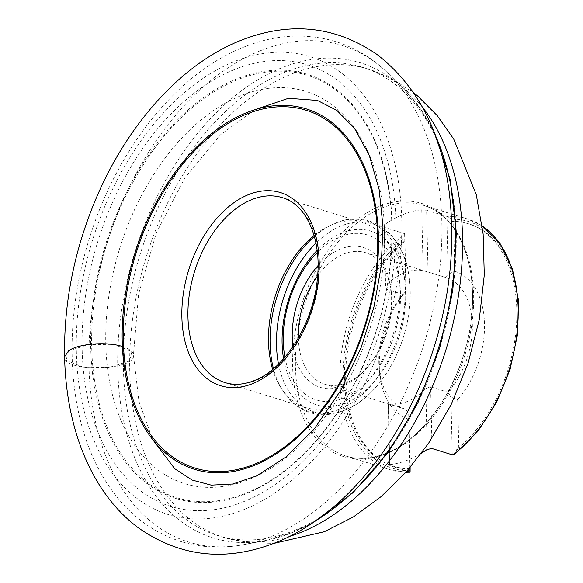<?xml version="1.0" encoding="UTF-8"?>
<svg xmlns="http://www.w3.org/2000/svg" width="583" height="583" viewBox="0 0 583 583"><rect width="100%" height="100%" fill="white"/><g stroke="black" fill="none" stroke-linecap="round" stroke-linejoin="round"><path stroke-width="0.44" stroke-dasharray="2.92 2.19" d="M240.794 95.714A205.26 131.386 -72.8 0 0 126.635 432.214A205.26 131.386 -72.8 0 0 368.004 334.518A205.26 131.386 -72.8 0 0 240.794 95.714M234.155 69.661A231.13 147.951 -72.8 0 0 105.61 448.575A231.13 147.951 -72.8 0 0 377.405 338.563A231.13 147.951 -72.8 0 0 234.155 69.661M233.98 61.696A239.649 153.402 -72.8 0 0 100.691 454.58A239.649 153.402 -72.8 0 0 382.499 340.516A239.649 153.402 -72.8 0 0 233.98 61.696M294.998 530.268A245.071 156.871 107.2 0 1 217.321 535.42A245.071 156.871 107.2 0 1 139.949 254.909A245.071 156.871 107.2 0 1 362.283 67.198A245.071 156.871 107.2 0 1 452.619 290.523A245.071 156.871 107.2 0 1 294.998 530.268M384.408 227.399L385.582 285.859A68.874 44.082 107.2 0 1 423.134 270.658L428.031 272.013L426.632 210.31L421.749 209.734A131.233 84.003 -72.8 0 0 384.197 224.936L384.408 227.399L404.617 233.659L404.668 234.286A131.233 84.003 -72.8 0 0 340.261 365.818A131.233 84.003 -72.8 0 0 390.253 469.789A131.233 84.003 -72.8 0 0 405.979 472.223M421.524 453.173A131.233 84.003 -72.8 0 1 408.479 459.798A131.233 84.003 -72.8 0 1 389.641 464.644L389.808 465.628L407.08 470.977M482.228 225.934A131.233 84.003 -72.8 0 0 467.872 219.062A131.233 84.003 -72.8 0 0 448.065 216.723L426.632 210.31M272.655 369.345A96.814 61.973 -72.8 0 0 280.649 387.323A96.814 61.973 -72.8 0 0 305.594 407.539A96.814 61.973 -72.8 0 0 336.282 405.513A96.814 61.973 -72.8 0 0 398.546 310.797A96.814 61.973 -72.8 0 0 362.859 222.582A96.814 61.973 -72.8 0 0 330.853 225.169A96.814 61.973 -72.8 0 0 314.099 235.481M445.397 277.391L448.152 274.243L454.776 271.277L453.647 221.693L451.206 221.314L451.162 219.23A129.083 82.626 107.2 0 1 518.28 309.442A129.083 82.626 107.2 0 1 456.438 451.847L456.394 449.763L458.814 449.223L457.684 399.632L450.936 397.118L448.006 392.213A68.874 44.082 107.2 0 0 472.354 324.848A68.874 44.082 107.2 0 0 445.959 277.559A68.874 44.082 107.2 0 0 445.397 277.391L428.031 272.013M451.206 221.314A126.934 81.248 107.2 0 1 468.178 223.661A126.934 81.248 107.2 0 1 516.625 322.632A126.934 81.248 107.2 0 1 456.394 449.763M410.126 470.598A129.083 82.626 107.2 0 1 343.008 380.386A129.083 82.626 107.2 0 1 404.842 237.973L406.125 290.975L403.174 294.481A68.874 44.082 107.2 0 0 401.767 296.098L405.105 292.156A77.473 49.591 107.2 0 1 406.125 290.975M410.075 468.513A126.934 81.248 107.2 0 1 393.102 466.167A126.934 81.248 107.2 0 1 344.655 367.195A126.934 81.248 107.2 0 1 404.894 240.058M453.647 221.693A126.934 81.248 107.2 0 1 469.446 224.047A126.934 81.248 107.2 0 1 517.93 322.166A126.934 81.248 107.2 0 1 458.814 449.223M410.082 468.914A126.934 81.248 107.2 0 1 394.363 466.553A126.934 81.248 107.2 0 1 345.879 368.441A126.934 81.248 107.2 0 1 404.996 241.384M454.776 271.277A77.473 49.591 107.2 0 1 484.502 324.01A77.473 49.591 107.2 0 1 457.684 399.632M298.328 338.111A68.874 44.082 -72.8 0 0 324.695 384.204L405.221 409.135A68.874 44.082 107.2 0 0 405.783 409.302L408.712 414.214L409.033 419.323A77.473 49.591 107.2 0 1 379.759 374.009A77.473 49.591 107.2 0 1 405.105 292.156M409.033 419.323L410.126 467.464M405.221 409.135A68.874 44.082 107.2 0 1 379.241 368.864A68.874 44.082 107.2 0 1 401.767 296.098M385.808 289.102L403.174 294.481M405.783 409.302L388.256 403.713A68.874 44.082 107.2 0 0 407.153 401.534A68.874 44.082 107.2 0 0 425.809 388.518L430.633 386.835L448.006 392.213M324.695 384.204A68.874 44.082 -72.8 0 0 346.521 382.761A68.874 44.082 -72.8 0 0 368.886 365.665A68.874 44.082 -72.8 0 0 391.412 292.899A68.874 44.082 -72.8 0 0 365.432 252.628A68.874 44.082 -72.8 0 0 317.633 275.759M318.048 265.571A73.174 46.837 107.2 0 1 391.157 290.327A73.174 46.837 107.2 0 1 367.217 367.64A73.174 46.837 107.2 0 1 343.46 385.8A73.174 46.837 107.2 0 1 292.914 346.754M284.912 357.241A86.35 55.268 -72.8 0 0 343.737 398.109A86.35 55.268 -72.8 0 0 398.991 278.142A86.35 55.268 -72.8 0 0 317.371 252.403M278.514 364.076A98.476 63.037 -72.8 0 0 345.449 409.893A98.476 63.037 -72.8 0 0 377.427 385.443A98.476 63.037 -72.8 0 0 393.226 361.722A98.476 63.037 -72.8 0 0 409.273 309.901A98.476 63.037 -72.8 0 0 409.638 281.4A98.476 63.037 -72.8 0 0 315.957 243.14M408.712 414.214L409.929 467.697M388.409 403.924L389.808 465.628M432.039 448.538L430.633 386.835M452.248 454.798L450.936 397.118M389.641 464.644L388.256 403.713M425.809 388.518L427.193 449.442M456.438 451.847L455.352 453.705M448.152 274.243L446.84 216.57M404.617 233.659L405.921 291.332M421.749 209.734L423.134 270.658M385.582 285.859L384.197 224.936M448.065 216.723L451.162 219.23M404.842 237.973L404.668 234.286M68.568 350.864L66.149 360.25L82.983 367.137L109.21 367.472L129.47 361.081L131.889 351.687L115.055 344.808L88.827 344.473L68.568 350.864M237.099 79.907A221.066 141.509 -72.8 0 0 114.151 442.322A221.066 141.509 -72.8 0 0 374.104 337.098A221.066 141.509 -72.8 0 0 237.099 79.907M246.157 493.779A222.036 142.128 107.2 0 1 90.708 347.359A222.036 142.128 107.2 0 1 236.742 78.894A222.036 142.128 107.2 0 1 392.191 225.322A222.036 142.128 107.2 0 1 246.157 493.779M259.88 50.932A259.901 166.366 -72.8 0 0 89.039 346.244A259.901 166.366 -72.8 0 0 243.716 544.66A259.901 166.366 -72.8 0 0 424.315 342.95A259.901 166.366 -72.8 0 0 389.276 74.486A259.901 166.366 -72.8 0 0 259.88 50.932M435.472 135.628A248.73 159.21 -72.8 0 0 405.2 90.489A248.73 159.21 -72.8 0 0 281.363 67.949A248.73 159.21 -72.8 0 0 117.868 350.565A248.73 159.21 -72.8 0 0 265.892 540.448A248.73 159.21 -72.8 0 0 291.908 532.709A248.73 159.21 -72.8 0 0 316.343 520.335M289.693 536.367A245.071 156.871 107.2 0 1 223.639 537.373A245.071 156.871 107.2 0 1 146.26 256.87A245.071 156.871 107.2 0 1 368.594 69.151A245.071 156.871 107.2 0 1 422.537 107.316M385.392 453.822A132.494 84.812 107.2 0 1 303.277 299.669A132.494 84.812 107.2 0 1 459.076 236.603A132.494 84.812 107.2 0 1 385.392 453.822M387.316 453.246A131.233 84.003 107.2 0 1 345.726 456.001A131.233 84.003 107.2 0 1 304.29 305.791A131.233 84.003 107.2 0 1 423.345 205.274A131.233 84.003 107.2 0 1 471.727 324.862A131.233 84.003 107.2 0 1 387.316 453.246M305.594 407.539L225.038 382.601A96.814 61.973 -72.8 0 0 255.726 380.568A96.814 61.973 -72.8 0 0 317.99 285.859A96.814 61.973 -72.8 0 0 282.303 197.644L362.859 222.582M283.586 358.764A91.021 58.264 -72.8 0 0 345.814 403.093A91.021 58.264 -72.8 0 0 403.953 276.007A91.021 58.264 -72.8 0 0 317.13 250.391M314.383 236.487A99.504 63.693 107.2 0 1 334.176 223.726A99.504 63.693 107.2 0 1 335.538 223.158A99.504 63.693 107.2 0 1 405.2 288.774A99.504 63.693 107.2 0 1 339.758 409.084A99.504 63.693 107.2 0 1 282.58 390.391A99.504 63.693 107.2 0 1 273.456 368.675M122.401 346.513C129.513 348.802 133.194 351.687 133.434 355.193C135.919 370.948 62.833 372.603 64.604 356.752M434.277 132.479L421.108 109.706L405.2 90.489L389.276 74.486C373.681 58.803 355.703 47.791 335.342 41.459C305.295 32.677 274.629 34.616 243.344 47.274C175.417 74.223 115.478 151.463 88.623 240.903C61.383 329.111 67.686 425.102 108.125 484.939C126.766 512.923 150.917 531.754 180.584 541.439C200.953 547.714 221.999 548.785 243.716 544.66L265.892 540.448L292.695 532.476L313.574 522.259M217.321 535.42L223.639 537.373L248.584 542.671L273.879 543.4M362.283 67.198L368.594 69.151L392.177 78.88L413.464 92.573M482.221 225.869L467.872 219.062L423.345 205.274C452.641 213.655 473.141 251.178 472.573 298.292C473.534 362.823 432.09 436.383 386.099 453.268C371.808 458.959 358.348 459.87 345.726 456.001L390.253 469.789L405.936 472.274M468.178 223.661L469.446 224.047M393.102 466.167L394.363 466.553M379.241 368.864L379.759 374.009M365.432 252.628L445.959 277.559M280.649 387.323L282.58 390.391L292.848 402.7C298.073 407.386 303.911 410.731 310.375 412.742C321.371 416.014 332.725 415.293 344.429 410.578C356.432 405.615 367.428 397.242 377.427 385.443M330.853 225.169L334.176 223.726C370.351 206.695 406.475 235.394 409.638 281.4M393.226 361.722C401.68 345.413 407.029 328.134 409.273 309.901M391.412 292.899L391.157 290.327M368.886 365.665L367.217 367.64M254.545 109.83L220.855 134.469L184.818 177.83L156.317 232.938L138.594 294.145L133.434 355.193L138.98 401.498L152.52 439.371"/><path stroke-width="0.87" d="M405.979 472.223A131.233 84.003 -72.8 0 0 410.068 472.121L407.08 470.977M421.524 453.173A131.233 84.003 -72.8 0 0 427.193 449.442L432.039 448.538L452.248 454.798L453.457 454.558A131.233 84.003 -72.8 0 0 516.749 334.985A131.233 84.003 -72.8 0 0 482.228 225.934M314.099 235.481A96.814 61.973 -72.8 0 0 272.655 369.345M410.126 467.464L410.089 472.201L405.936 472.274M317.633 275.759A68.874 44.082 -72.8 0 0 298.328 338.111M292.914 346.754A73.174 46.837 107.2 0 1 318.048 265.571M317.371 252.403A86.35 55.268 -72.8 0 0 284.912 357.241M315.957 243.14A98.476 63.037 -72.8 0 0 278.514 364.076M409.929 467.697L410.024 471.887M482.221 225.869L500.083 243.563L512.428 268.88L518.396 299.873L517.587 334.227L510.096 369.352L496.476 402.598L477.769 431.442L455.352 453.705L453.457 454.558M252.658 383.614A101.114 64.728 107.2 0 1 189.992 265.972A101.114 64.728 107.2 0 1 308.888 217.845A101.114 64.728 107.2 0 1 252.658 383.614M254.487 464.177A187.347 119.923 -72.8 0 0 358.676 157.046A187.347 119.923 -72.8 0 0 138.375 246.215A187.347 119.923 -72.8 0 0 254.487 464.177M246.31 112.789A188.695 120.783 107.2 0 1 378.418 237.23A188.695 120.783 107.2 0 1 254.312 465.372A188.695 120.783 107.2 0 1 122.204 340.938A188.695 120.783 107.2 0 1 246.31 112.789M316.343 520.335A248.73 159.21 -72.8 0 0 435.472 135.628M422.537 107.316A245.071 156.871 107.2 0 1 448.407 341.463A245.071 156.871 107.2 0 1 301.316 532.228A245.071 156.871 107.2 0 1 289.693 536.367M282.303 197.644A96.814 61.973 -72.8 0 0 194.474 271.795A96.814 61.973 -72.8 0 0 225.038 382.601C234.082 385.392 243.803 384.729 254.203 380.604C284.708 369.243 313.647 323.244 317.385 278.565C321.801 238.279 305.973 204.101 282.303 197.644M317.13 250.391A91.021 58.264 -72.8 0 0 283.586 358.764M273.456 368.675A99.504 63.693 107.2 0 1 314.383 236.487M64.604 356.752C66.068 428.971 91.764 493.488 138.754 528.111C182.085 558.15 229.381 562.325 280.642 540.616C337.681 515.889 388.234 458.413 418.937 387.921C447.168 321.903 457.196 256.112 449.019 190.554C440.792 130.723 416.801 85.366 377.048 54.481C333.578 24.712 286.246 20.813 235.051 42.778C178.041 67.796 127.582 125.534 97.055 196.179C74.537 248.722 63.722 302.249 64.604 356.752L68.568 350.864C78.027 343.679 106.937 341.346 122.401 346.513M434.277 132.479L450.091 179.2L456.365 232.675L452.838 289.933L439.757 347.752L417.88 402.846L388.424 452.08L353.028 492.657L313.574 522.259M273.879 543.4L324.388 531.711L353.648 516.771L381.1 496.636L406.183 471.99L428.381 443.605L450.98 404.981L468.076 363.267L479.284 319.571L484.291 274.965L483.147 234.06L476.289 194.744L453.742 139.104L437.25 115.609L417.457 95.787L413.464 92.573M152.52 439.371L174.747 468.761L192.179 480.071L211.243 485.136L232.683 484.014L256.615 475.917L286.224 456.802L315.002 427.842L340.596 390.654L361.161 347.483L373.885 307.226L381.246 266.205L382.973 226.299L379.103 189.395L369.236 155.216L354.61 128.566L336.938 110.435L317.429 100.414L288.454 98.272L254.545 109.83"/></g></svg>
